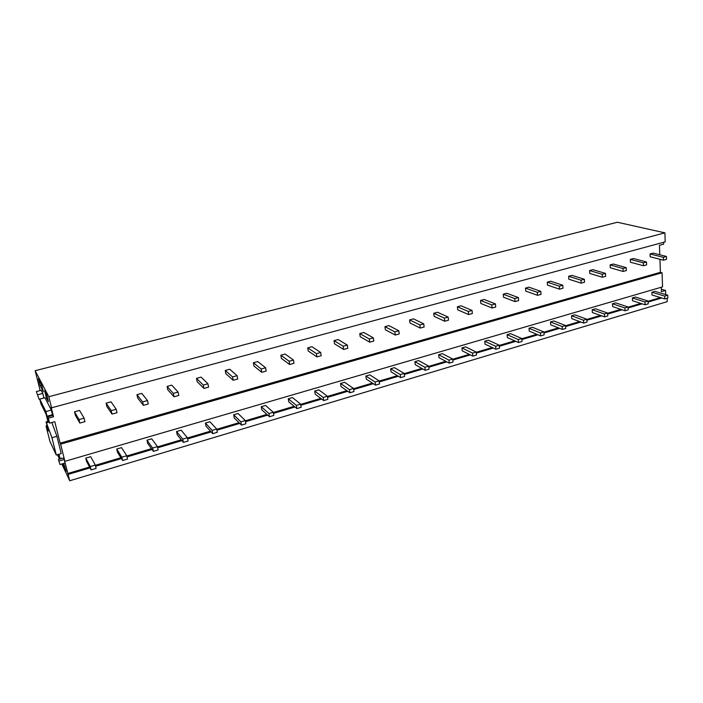 <?xml version="1.0" encoding="UTF-8"?>
<svg xmlns="http://www.w3.org/2000/svg" width="703" height="703" viewBox="0 0 703 703"><rect width="100%" height="100%" fill="white"/><g stroke="black" fill="none" stroke-linecap="round" stroke-linejoin="round"><path stroke-width="1.05" d="M663.579 242.289L663.65 244.152L659.44 245.294L659.783 254.776M665.715 294.592L665.574 290.444L661.347 289.197M64.896 461.335L60.625 444.182L662.059 272.764L662.56 286.868L64.896 461.335L64.483 460.474L69.729 480.755L667.252 301.64L667.129 298.213M35.15 370.701L617.357 222.245L664.897 232.842L48.806 396.738L35.15 370.701L40.141 390.56M53.542 416.774L48.358 418.188L49.597 423.144L47.681 416.826L52.857 415.411L53.542 416.774L51.073 406.852L51.565 407.802L665.205 241.85L664.897 232.842M662.059 272.764L660.416 272.316L60.115 443.145L54.772 421.712L49.597 423.144M660.416 272.316L659.95 259.293M665.574 290.444L661.435 291.657L661.277 287.237M660.46 297.589L648.104 301.253M640.828 303.415L628.069 307.202M620.819 309.355L607.647 313.266M600.432 315.41L586.82 319.443M579.632 321.579L565.581 325.753M558.428 327.87L543.911 332.185M536.802 334.294L521.811 338.741M514.737 340.841L499.244 345.437M492.223 347.528L476.221 352.273M469.252 354.347L452.714 359.251M445.79 361.307L428.716 366.377M421.844 368.416L404.199 373.653M397.388 375.674L379.154 381.088M372.414 383.091L353.556 388.68M346.887 390.666L327.405 396.448M320.805 398.408L300.664 404.383M294.144 406.316L273.318 412.503M266.885 414.41L245.356 420.798M239.002 422.688L216.744 429.296M210.487 431.15L187.464 437.987M181.312 439.806L157.49 446.88M151.444 448.672L126.804 455.983M120.872 457.75L95.371 465.316M89.562 467.038L67.734 473.523M68.147 474.402L90.028 467.899M95.59 466.247L121.391 458.584M127.015 456.915L152.024 449.481M157.692 447.793L181.945 440.588M187.648 438.892L211.172 431.897M216.919 430.192L239.741 423.408M245.514 421.695L267.658 415.113M273.476 413.382L294.961 406.993M300.805 405.262L321.666 399.058M327.536 397.318L347.792 391.299M353.679 389.55L373.355 383.697M379.269 381.94L398.373 376.263M404.304 374.506L422.855 368.987M428.812 367.221L446.836 361.86M452.802 360.085L470.325 354.883M476.309 353.099L493.33 348.047M499.323 346.263L515.87 341.342M521.872 339.558L537.962 334.777M543.973 332.994L559.614 328.345M565.634 326.552L580.845 322.036M586.873 320.243L601.663 315.849M607.691 314.056L622.076 309.777M628.113 307.984L642.111 303.828M648.14 302.035L661.76 297.984M69.729 480.755L61.846 463.989M59.562 459.121L57.479 454.7M46.117 414.322L47.892 421.378M51.565 407.802L48.806 396.738M60.115 443.145L60.625 444.182M40.089 385.481L38.384 378.671L41.6 384.849L43.34 391.773L40.089 385.481L41.662 385.068M46.363 397.626L44.605 390.604L46.644 394.515L48.419 401.615L46.363 397.626L47.356 397.362M63.701 463.444L66.152 471.256L62.611 463.76M61.284 458.62L61.135 458.04L61.398 458.584M58.235 454.49L59.904 458.031L58.964 454.27M51.301 410.069L44.983 397.731L39.737 399.128L45.871 411.536L47.048 416.211L52.461 414.735L51.301 410.069L45.871 411.536M42.778 393.416L43.92 397.977L39.052 399.269L36.336 391.562L41.178 390.297L42.778 393.416L37.892 394.708M51.855 422.521L56.925 436.308L61.249 453.62L56.293 455.043L49.913 441.379L46.029 425.983L48.384 430.939L46.099 421.87L51.934 437.714L56.293 455.043M58.384 459.463L63.455 457.987L64.193 459.507L65.071 463.04L59.992 464.534L58.384 459.463L59.992 464.534M47.681 416.826L48.358 418.188M39.737 399.128L40.879 403.663L47.048 416.211M36.336 391.562L39.052 399.269M47.066 425.702L46.029 425.983M48.771 421.141L46.099 421.87M49.078 422.072L46.53 422.775M56.925 436.308L51.934 437.714M64.193 459.507L59.096 460.992M651.892 292.237L651.997 294.996L664.783 298.916L664.687 296.112L651.892 292.237L654.924 291.35L667.753 295.198L667.85 298.002L664.783 298.916M664.687 296.112L667.753 295.198M632.375 297.958L632.498 300.735L645.082 304.786L644.967 301.965L632.375 297.958L635.468 297.053L648.096 301.033L648.21 303.854L645.082 304.786M644.967 301.965L648.096 301.033M612.48 303.784L612.629 306.587L625.011 310.77L624.87 307.923L612.48 303.784L615.643 302.861L628.06 306.983L628.192 309.821L625.011 310.77M624.87 307.923L628.06 306.983M592.216 309.724L592.383 312.545L604.536 316.868L604.378 314.004L592.216 309.724L595.432 308.784L607.638 313.037L607.787 315.902L604.536 316.868M604.378 314.004L607.638 313.037M571.557 315.779L571.741 318.626L583.666 323.09L583.49 320.208L571.557 315.779L574.834 314.821L586.803 319.224L586.987 322.106L583.666 323.09M583.49 320.208L586.803 319.224M550.484 321.948L550.695 324.812L562.382 329.435L562.18 326.526L550.484 321.948L553.832 320.972L565.564 325.524L565.766 328.424L562.382 329.435M562.18 326.526L565.564 325.524M529.008 328.248L529.245 331.131L540.669 335.911L540.44 332.976L529.008 328.248L532.417 327.246L543.894 331.957L544.122 334.883L540.669 335.911M540.44 332.976L543.894 331.957M507.091 334.663L507.355 337.572L518.515 342.51L518.26 339.558L507.091 334.663L510.571 333.644L521.784 338.512L522.03 341.465L518.515 342.51M518.26 339.558L521.784 338.512M484.745 341.219L485.026 344.145L495.905 349.25L495.633 346.271L484.745 341.219L488.295 340.173L499.227 345.208L499.499 348.178L495.905 349.25M495.633 346.271L499.227 345.208M461.933 347.897L462.249 350.85L472.829 356.131L472.53 353.126L461.933 347.897L465.562 346.834L476.195 352.036L476.493 355.033L472.829 356.131M472.53 353.126L476.195 352.036M438.663 354.716L438.997 357.695L449.27 363.152L448.945 360.129L438.663 354.716L442.354 353.635L452.688 359.013L453.013 362.036L449.27 363.152M448.945 360.129L452.688 359.013M414.902 361.685L415.262 364.681L425.218 370.323L424.858 367.274L414.902 361.685L418.672 360.577L428.681 366.14L429.041 369.18L425.218 370.323M424.858 367.274L428.681 366.14M390.64 368.785L391.035 371.817L400.648 377.643L400.253 374.567L390.64 368.785L394.497 367.66L404.163 373.407L404.55 376.483L400.648 377.643M400.253 374.567L404.163 373.407M365.868 376.052L366.289 379.102L375.543 385.13L375.121 382.028L365.868 376.052L369.804 374.892L379.119 380.841L379.532 383.943L375.543 385.13M375.121 382.028L379.119 380.841M340.56 383.46L341.017 386.536L349.892 392.775L349.444 389.647L340.56 383.46L344.584 382.283L353.521 388.434L353.969 391.562L349.892 392.775M349.444 389.647L353.521 388.434M314.707 391.035L315.19 394.137L323.679 400.587L323.195 397.441L314.707 391.035L318.819 389.831L327.361 396.202L327.844 399.348L323.679 400.587M323.195 397.441L327.361 396.202M288.283 398.777L288.801 401.905L296.877 408.575L296.358 405.403L288.283 398.777L292.483 397.546L300.62 404.137L301.139 407.309L296.877 408.575M296.358 405.403L300.62 404.137M261.279 406.694L261.832 409.849L269.469 416.747L268.915 413.54L261.279 406.694L265.567 405.438L273.274 412.248L273.827 415.447L269.469 416.747M268.915 413.54L273.274 412.248M233.668 414.788L234.257 417.96L241.437 425.104L240.848 421.87L233.668 414.788L238.053 413.496L245.303 420.543L245.901 423.777L241.437 425.104M240.848 421.87L245.303 420.543M205.425 423.057L206.058 426.264L212.763 433.654L212.13 430.394L205.425 423.057L209.916 421.738L216.691 429.032L217.324 432.292L212.763 433.654M212.13 430.394L216.691 429.032M176.541 431.519L177.218 434.753L183.413 442.398L182.736 439.111L176.541 431.519L181.137 430.174L187.411 437.723L188.079 441.009L183.413 442.398M182.736 439.111L187.411 437.723M146.989 440.183L147.7 443.444L153.368 451.352L152.648 448.039L146.989 440.183L151.69 438.804L157.437 446.616L158.149 449.929L153.368 451.352M152.648 448.039L157.437 446.616M116.742 449.041L117.498 452.337L122.612 460.527L121.839 457.178L116.742 449.041L121.549 447.635L126.742 455.729L127.498 459.068L122.612 460.527M121.839 457.178L126.742 455.729M85.775 458.119L86.574 461.432L91.1 469.92L90.292 466.537L85.775 458.119L90.696 456.678L95.309 465.052L96.118 468.426L91.1 469.92M90.292 466.537L95.309 465.052M650.064 253.95L650.178 256.78L663.43 260.189L663.333 257.324L650.064 253.95L653.149 253.106L666.444 256.454L666.541 259.328L663.43 260.189M663.333 257.324L666.444 256.454M630.292 259.372L630.415 262.219L643.465 265.769L643.342 262.869L630.292 259.372L633.429 258.511L646.514 261.991L646.628 264.882L643.465 265.769M643.342 262.869L646.514 261.991M610.134 264.899L610.283 267.773L623.104 271.446L622.963 268.528L610.134 264.899L613.332 264.02L626.197 267.632L626.338 270.55L623.104 271.446M622.963 268.528L626.197 267.632M589.58 270.541L589.755 273.432L602.348 277.246L602.181 274.302L589.58 270.541L592.849 269.644L605.485 273.388L605.643 276.323L602.348 277.246M602.181 274.302L605.485 273.388M568.63 276.288L568.824 279.205L581.17 283.151L580.986 280.189L568.63 276.288L571.961 275.374L584.351 279.249L584.536 282.211L581.17 283.151M580.986 280.189L584.351 279.249M547.268 282.149L547.479 285.084L559.57 289.179L559.36 286.191L547.268 282.149L550.66 281.218L562.795 285.242L562.998 288.221L559.57 289.179M559.36 286.191L562.795 285.242M525.466 288.125L525.712 291.086L537.531 295.33L537.294 292.316L525.466 288.125L528.928 287.175L540.8 291.35L541.029 294.355L537.531 295.33M537.294 292.316L540.8 291.35M503.234 294.223L503.497 297.211L515.035 301.613L514.781 298.573L503.234 294.223L506.766 293.256L518.357 297.58L518.612 300.612L515.035 301.613M514.781 298.573L518.357 297.58M480.544 300.445L480.834 303.459L492.074 308.019L491.792 304.953L480.544 300.445L484.147 299.46L495.439 303.942L495.72 307L492.074 308.019M491.792 304.953L495.439 303.942M457.389 306.798L457.706 309.838L468.629 314.557L468.321 311.473L457.389 306.798L461.063 305.787L472.047 310.436L472.354 313.52L468.629 314.557M468.321 311.473L472.047 310.436M433.742 313.283L434.094 316.341L444.691 321.245L444.349 318.134L433.742 313.283L437.503 312.255L448.163 317.071L448.496 320.181L444.691 321.245M444.349 318.134L448.163 317.071M409.603 319.909L409.981 322.993L420.236 328.073L419.867 324.927L409.603 319.909L413.443 318.854L423.76 323.846L424.12 326.983L420.236 328.073M419.867 324.927L423.76 323.846M384.954 326.667L385.358 329.777L395.253 335.041L394.849 331.878L384.954 326.667L388.873 325.594L398.829 330.77L399.225 333.934L395.253 335.041M394.849 331.878L398.829 330.77M359.769 333.574L360.208 336.711L369.716 342.168L369.286 338.978L359.769 333.574L363.776 332.475L373.355 337.844L373.776 341.034L369.716 342.168M369.286 338.978L373.355 337.844M334.039 340.63L334.505 343.802L343.626 349.453L343.161 346.228L334.039 340.63L338.125 339.514L347.308 345.076L347.774 348.293L343.626 349.453M343.161 346.228L347.308 345.076M307.738 347.844L308.239 351.034L316.939 356.896L316.438 353.653L307.738 347.844L311.921 346.702L320.691 352.475L321.183 355.718L316.939 356.896M316.438 353.653L320.691 352.475M280.857 355.217L281.393 358.442L289.654 364.514L289.118 361.237L280.857 355.217L285.137 354.048L293.459 360.033L293.995 363.302L289.654 364.514M289.118 361.237L293.459 360.033M253.37 362.757L253.95 366.008L261.744 372.309L261.164 368.996L253.37 362.757L257.746 361.562L265.611 367.766L266.182 371.07L261.744 372.309M261.164 368.996L265.611 367.766M225.259 370.472L225.874 373.75L233.185 380.279L232.57 376.94L225.259 370.472L229.732 369.242L237.113 375.683L237.719 379.014L233.185 380.279M232.57 376.94L237.113 375.683M196.506 378.363L197.156 381.667L203.949 388.434L203.299 385.068L196.506 378.363L201.076 377.107L207.947 383.776L208.598 387.142L203.949 388.434M203.299 385.068L207.947 383.776M167.077 386.43L167.762 389.761L174.028 396.791L173.325 393.39L167.077 386.43L171.752 385.147L178.096 392.072L178.79 395.455L174.028 396.791M173.325 393.39L178.096 392.072M136.953 394.691L137.691 398.056L143.386 405.341L142.639 401.914L136.953 394.691L141.742 393.381L147.525 400.561L148.263 403.979L143.386 405.341M142.639 401.914L147.525 400.561M106.118 403.153L106.891 406.545L111.997 414.102L111.206 410.64L106.118 403.153L111.021 401.808L116.206 409.251L116.988 412.705L111.997 414.102M111.206 410.64L116.206 409.251M74.536 411.817L75.362 415.236L79.834 423.074L79 419.586L74.536 411.817L79.553 410.438L84.123 418.162L84.958 421.651L79.834 423.074M79 419.586L84.123 418.162"/></g></svg>
